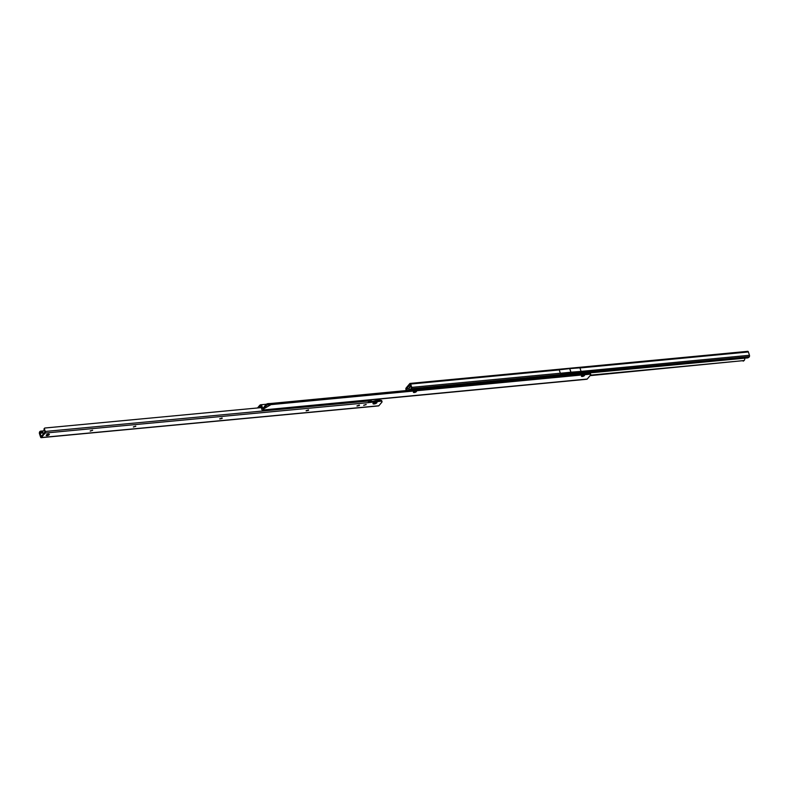<?xml version="1.0" encoding="UTF-8"?>
<svg xmlns="http://www.w3.org/2000/svg" width="789" height="789" viewBox="0 0 789 789"><rect width="100%" height="100%" fill="white"/><g stroke="black" fill="none" stroke-linecap="round" stroke-linejoin="round"><path stroke-width="1.18" d="M376.797 402.814A2.091 0.789 -18.3 0 1 374.272 403.948A2.091 0.789 -18.3 0 1 373.059 403.278A2.091 0.789 -18.3 0 1 373.148 403.149A2.091 0.789 -18.3 0 1 374.864 402.193A2.091 0.789 -18.3 0 1 376.688 402.084A2.091 0.789 -18.3 0 1 376.797 402.814M49.214 434.739A1.647 0.621 -18.3 0 1 47.212 435.636A1.647 0.621 -18.3 0 1 46.255 435.104A1.647 0.621 -18.3 0 1 46.334 435.005A1.647 0.621 -18.3 0 1 47.675 434.246A1.647 0.621 -18.3 0 1 49.125 434.157A1.647 0.621 -18.3 0 1 49.214 434.739A1.647 0.621 161.7 0 0 49.125 434.157A1.647 0.621 161.7 0 0 47.675 434.246A1.647 0.621 161.7 0 0 46.334 435.005A1.647 0.621 161.7 0 0 46.255 435.104A1.647 0.621 161.7 0 0 47.212 435.636A1.647 0.621 161.7 0 0 49.214 434.739M90.291 430.873L92.638 430.36L90.291 430.873A2.189 0.828 161.7 0 0 92.392 430.183M92.609 430.311L90.183 431.11M133.479 426.81L135.826 426.297L133.479 426.81A2.189 0.828 161.7 0 0 135.58 426.119M135.807 426.247L133.371 427.046M219.855 418.683A2.189 0.828 161.7 0 0 221.965 417.992M222.192 418.111L219.756 418.92M306.24 410.556A2.189 0.828 161.7 0 0 308.351 409.866M308.578 409.984L306.142 410.793M357.092 405.773A2.189 0.828 161.7 0 0 359.192 405.073M359.419 405.201L356.983 406.01M363.847 405.132L366.195 404.619L363.847 405.132A2.189 0.828 161.7 0 0 365.948 404.441M366.165 404.57L363.729 405.368M222.113 418.466L219.766 418.979L222.113 418.466M308.499 410.339L306.152 410.852L308.499 410.339M359.34 405.556L356.993 406.069L359.34 405.556M42.833 431.632L40.939 431.839A1.036 0.661 -33.1 0 0 40.022 432.668L41.087 436.623L44.855 432.155L44.45 428.969A1.036 0.819 40.1 0 1 44.825 428.023L261.652 407.588M378.345 405.822A1.183 0.572 -95.4 0 0 378.602 405.911A1.183 0.572 -95.4 0 0 378.828 405.773L381.827 402.232A2.584 0.967 161.7 0 0 382.024 401.631L381.728 400.723A2.584 0.967 161.7 0 0 380.288 400.319L368.443 401.867M40.022 432.668L39.45 432.411A1.183 0.572 -95.4 0 0 39.48 433.723L40.574 437.037A1.183 0.572 -95.4 0 0 41.156 437.668A1.183 0.572 -95.4 0 0 41.383 437.53L45.151 433.062A1.183 0.572 -95.4 0 0 45.279 431.465L44.45 428.969M41.067 431.8L40.643 431.139L43.375 430.883M39.588 432.007A1.036 0.661 -33.1 0 1 40.505 431.179L40.643 431.139M44.421 428.506A1.036 0.819 40.1 0 0 44.046 429.453M382.024 401.631A2.584 0.967 161.7 0 0 380.594 401.236L368.384 402.646L368.433 401.591A1.183 0.572 -95.4 0 0 368.325 401.059L368.009 400.122M368.443 401.769A5.957 2.239 -18.3 0 1 368.927 400.881A5.957 2.239 -18.3 0 1 370.002 399.934M379.805 398.997A5.957 2.239 -18.3 0 1 379.312 399.905A5.957 2.239 -18.3 0 1 378.74 400.467M379.055 399.066A5.158 1.943 -18.3 0 1 378.621 399.974A5.158 1.943 -18.3 0 1 378.03 400.536M369.183 401.749A5.158 1.943 -18.3 0 1 369.39 401.128A5.158 1.943 -18.3 0 1 369.617 400.812A5.158 1.943 -18.3 0 1 370.741 399.855M378.7 399.096A4.902 1.844 -18.3 0 1 378.316 399.767A4.902 1.844 -18.3 0 1 377.359 400.595M369.38 401.67A4.902 1.844 -18.3 0 1 369.479 400.999M370.613 402.173L370.317 401.266A4.053 1.519 -18.3 0 1 370.179 401.137M377.911 399.175A4.053 1.519 -18.3 0 1 377.576 399.836A4.053 1.519 -18.3 0 1 377.083 400.309M370.169 401.285A4.053 1.519 -18.3 0 1 370.514 400.496L370.82 401.443M374.726 400.851A2.84 1.065 -18.3 0 1 376.629 400.664M370.435 400.595A0.819 0.819 0 0 0 371.205 400.181L371.224 400.122A2.84 1.065 -18.3 0 1 371.254 400.072A2.84 1.065 -18.3 0 1 371.392 399.865A2.84 1.065 -18.3 0 1 371.461 399.786M371.382 401.157L371.175 400.526A2.84 1.065 -18.3 0 1 371.185 400.21M370.514 400.496A4.053 1.519 -18.3 0 1 371.303 399.806A0.819 0.819 0 0 1 371.294 399.915M375.663 402.913L374.282 403.051L375.663 402.913M375.801 402.005A2.091 0.789 161.7 0 0 373.059 403.278A2.091 0.789 161.7 0 0 374.154 403.958A2.091 0.789 161.7 0 0 376.471 403.11A2.091 0.789 161.7 0 0 376.688 402.084A2.091 0.789 161.7 0 0 375.801 402.005M48.376 434.818L47.133 434.976L48.376 434.818M42.971 431.396A3.718 1.4 -18.3 0 1 43.01 431.317A3.718 1.4 -18.3 0 1 43.178 431.09A3.718 1.4 -18.3 0 1 44.292 430.212M44.322 430.281A3.876 1.45 161.7 0 0 43.089 431.238A3.876 1.45 161.7 0 0 42.922 431.475A3.876 1.45 161.7 0 0 42.784 432.135L43.375 433.911M416.395 391.6A1.647 0.621 -18.3 0 1 414.403 392.498A1.647 0.621 -18.3 0 1 413.436 391.975A1.647 0.621 -18.3 0 1 413.515 391.877A1.647 0.621 -18.3 0 1 414.856 391.117A1.647 0.621 -18.3 0 1 416.306 391.028A1.647 0.621 -18.3 0 1 416.395 391.6A1.647 0.621 -18.3 0 1 414.403 392.498A1.647 0.621 -18.3 0 1 413.436 391.975A1.647 0.621 -18.3 0 1 413.515 391.877A1.647 0.621 -18.3 0 1 414.856 391.117A1.647 0.621 -18.3 0 1 416.306 391.028A1.647 0.621 -18.3 0 1 416.395 391.6M584.412 375.574A1.647 0.621 -18.3 0 1 582.42 376.471A1.647 0.621 -18.3 0 1 581.463 375.949A1.647 0.621 -18.3 0 1 581.532 375.85A1.647 0.621 -18.3 0 1 582.884 375.091A1.647 0.621 -18.3 0 1 584.333 374.992A1.647 0.621 -18.3 0 1 584.412 375.574A1.647 0.621 -18.3 0 1 582.42 376.471A1.647 0.621 -18.3 0 1 581.463 375.949A1.647 0.621 -18.3 0 1 581.532 375.85A1.647 0.621 -18.3 0 1 582.884 375.091A1.647 0.621 -18.3 0 1 584.333 374.992A1.647 0.621 -18.3 0 1 584.412 375.574M268.477 403.573L268.812 404.698A2.061 0.888 163.7 0 0 266.179 405.793L265.854 404.668A2.061 0.888 -16.3 0 1 268.477 403.573L270.588 403.504L271.002 404.629L589.6 374.233L589.225 373.098A2.061 0.779 -18.3 0 1 590.379 373.414L590.754 374.548A2.061 0.779 161.7 0 0 589.6 374.233M265.854 404.668L263.704 407.459L264.009 408.653L262.885 409.994A1.598 0.769 84.6 0 1 262.569 410.181A1.598 0.769 84.6 0 1 261.652 408.091A1.548 0.75 -95.4 0 0 260.755 406.069A1.548 0.75 -95.4 0 0 260.567 406.138L260.123 406.443L260.281 404.915A2.84 1.371 -95.4 0 1 260.636 404.777L266.357 404.234M266.179 405.793L264.029 408.584L270.913 404.619L268.812 404.698M259.847 405.221A1.598 0.769 84.6 0 0 259.729 405.329L257.51 407.982M260.104 406.463L261.248 406.355L260.123 406.443L258.95 407.844M262.569 410.181L586.898 379.243A1.598 0.769 -95.4 0 0 587.213 379.055L590.596 375.031A2.061 0.779 161.7 0 0 590.754 374.548M270.588 403.504L589.225 373.098M270.627 403.495L271.002 404.629L264.009 408.653L263.634 407.518L262.273 408.485A2.84 1.371 -95.4 0 0 260.636 404.777M583.278 375.347L582.262 375.82L583.278 375.347M410.615 390.131A4.103 1.539 -18.3 0 1 410.694 390.032A4.103 1.539 -18.3 0 1 411.878 389.095M414.403 389.579A2.732 1.026 161.7 0 0 413.683 389.845M413.278 389.884A2.84 1.065 -18.3 0 1 413.84 389.638M411.404 390.062L411.296 389.717A2.84 1.065 -18.3 0 1 411.286 389.49M415.261 391.374L414.245 391.847L415.261 391.374M410.793 386.186A4.132 1.548 161.7 0 0 409.698 387.083A4.132 1.548 161.7 0 0 409.678 387.103M747.558 351.47A1.183 0.572 84.6 0 1 747.794 351.332A1.183 0.572 84.6 0 1 748.376 351.963L749.471 355.277L560.397 373.384L559.214 369.794L569.757 368.611L570.94 372.201L560.368 373.276M406.276 390.545L405.97 389.618A1.183 0.572 84.6 0 1 406.088 388.02L409.836 383.553A1.183 0.572 84.6 0 1 410.073 383.415A1.183 0.572 84.6 0 1 410.655 384.046L411.75 387.36A1.183 0.572 84.6 0 1 411.828 387.675L411.828 388.671L411.828 387.675M749.471 355.277A1.183 0.572 84.6 0 1 749.55 355.592L749.442 356.598A2.061 1.331 -33.1 0 1 747.558 357.92L412.933 389.707A2.061 1.331 -33.1 0 1 411.976 389.243A2.061 1.331 -33.1 0 1 411.828 388.671L410.172 384.44M581.039 371.274L579.895 367.822L569.757 368.611M411.976 389.243L411.542 388.582A2.061 1.331 -33.1 0 1 411.404 388.01L411.394 388.001M590.073 375.643L743.662 360.593A2.061 1.637 40 0 0 744.619 358.64L744.481 358.226M590.478 375.16L743.544 360.622M743.139 361.106L743.258 361.076A2.061 1.637 40 0 0 744.165 360.356M406.828 390.496L406.394 388.928L410.142 384.46M581.079 371.412L570.94 372.201M41.383 437.53L378.828 405.773M39.45 432.411L39.884 433.072L43.001 432.776M39.884 433.24L43.06 432.944M40.939 431.839L40.505 431.179M368.325 401.059L45.279 431.465M368.384 402.646L45.151 433.062M380.288 400.319L380.594 401.236M369.755 401.463L370.061 402.37M260.962 406.098L260.281 404.915M262.885 409.994L587.213 379.055M262.273 408.485L262.865 408.436M409.353 390.259L408.919 388.947A4.852 1.825 -18.3 0 1 409.294 387.823A4.852 1.825 -18.3 0 1 410.921 386.571M409.59 387.33A4.34 1.627 -18.3 0 1 410.842 386.324M409.54 390.239A4.852 1.825 -18.3 0 1 409.895 389.648A4.852 1.825 -18.3 0 1 411.463 388.425M410.408 390.151A4.34 1.627 -18.3 0 1 410.497 390.052A4.34 1.627 -18.3 0 1 411.819 389.007M409.994 386.59A3.61 1.361 -18.3 0 1 410.724 385.959M560.368 373.236L411.75 387.36M749.442 356.598L411.828 388.671M748.376 351.963L579.935 367.96M559.273 369.923L410.655 384.046M406.374 389.135L408.899 388.898M406.394 388.928L408.87 388.691M570.881 372.201L569.688 368.611M378.602 405.911L41.156 437.668M378.759 400.467L380.042 398.968M377.181 400.615L376.738 399.283M376.905 399.796A0.819 0.819 0 0 0 377.142 399.244M370.366 400.684A0.819 0.819 0 0 0 370.564 401.236M410.832 386.285L409.343 387.448L408.919 388.947M409.383 388.04L410.704 385.9M747.794 351.332L410.073 383.415"/></g></svg>
